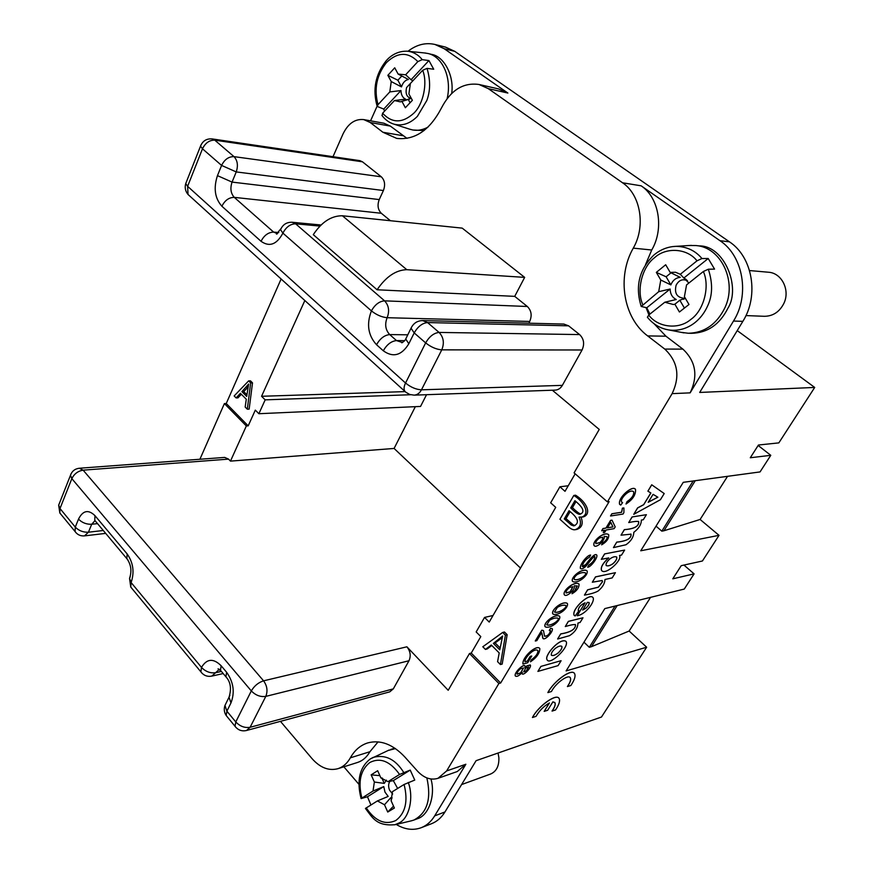 <?xml version="1.0" encoding="UTF-8"?>
<svg xmlns="http://www.w3.org/2000/svg" width="873" height="873" viewBox="0 0 873 873"><rect width="100%" height="100%" fill="white"/><g stroke="black" fill="none" stroke-linecap="round" stroke-linejoin="round"><path stroke-width="1.31" d="M280.451 721.349L311.934 758.506C320.096 767.727 328.772 771.11 337.96 768.677C343.067 767.007 347.192 763.395 350.346 757.829C354.645 750.213 360.44 745.236 367.729 742.912C380.377 739.54 392.708 744.189 404.734 756.88L417.534 771.175C424.016 778.061 430.847 780.44 438.006 778.312L446.638 770.935L498.876 683.515L500.633 683.013L609.136 501.637L607.433 501.888L672.123 393.636C680.296 376.394 677.852 361.542 664.779 349.08L647.668 335.919C623.278 317.837 616.676 277.003 633.274 248.139C645.911 226.445 640.662 194.734 622.547 182.784L488.269 88.631L479.015 84.485L498.669 88.948L507.868 93.051L444.15 48.692L454.778 51.354L729.435 241.821C752.613 256.957 759.226 295.696 742.847 321.351L699.688 392.446L814.705 387.437L737.227 330.605M454.778 51.354L445.579 47.131L434.929 44.458L444.15 48.692M71.019 473.864L70.473 475.305L71.837 478.633L59.997 508.533L75.285 527.096L78.505 519.119C82.902 510.421 88.391 509.275 94.982 515.67L127.163 553.951C133.274 562.681 134.584 572.219 131.114 582.553L201.488 667.409C206.781 658.591 213.328 658.035 221.142 665.75L226.598 672.243C233.56 682.086 235.012 692.322 230.963 702.94L226.893 711.168L235.775 721.949L251.315 690.925L71.837 478.633C74.227 473.843 77.992 471.016 83.131 470.165L79.29 468.244L224.71 457.408L228.573 459.122L230.472 461.119L246.35 425.959L224.405 403.577L199.906 459.263M500.633 683.013L471.245 653.08L469.478 653.528L498.876 683.515M469.478 653.528L448.198 690.281L406.894 646.806C410.408 651.214 411.107 655.863 408.99 660.741L393.319 688.873L389.74 691.863L246.502 730.505L250.114 727.285C244.8 728.147 240.02 726.369 235.775 721.949L235.033 726.292L226.183 715.511L226.893 711.168L224.972 705.439L229.021 697.232L230.963 702.94M342.402 215.773L462.21 228.126L524.662 277.374L514.721 296.362L377.092 289.771C385.975 276.719 395.873 270.019 406.796 269.681L342.402 215.773C331.391 215.686 321.679 221.982 313.287 234.673L377.092 289.771M524.662 277.374L406.796 269.681M514.721 296.362L527.325 306.488C531.417 310.57 532.203 315.557 529.693 321.45L528.929 323.206M568.596 325.825L427.563 322.563L422.652 320.577L563.893 324.069L568.596 325.825L579.585 334.577C583.917 338.833 584.735 343.973 582.062 349.986L562.354 385.364C560.608 388.332 558.24 389.915 555.261 390.111L414.129 395.142C417.229 394.934 419.673 393.156 421.473 389.816L562.354 385.364M552.347 390.22L599.238 429.44L574.085 472.871L607.433 501.888M479.015 84.485C463.257 82.28 450.73 90.126 441.432 108.023C429.822 130.208 414.926 140.335 396.724 138.403L382.909 132.26L370.25 122.526L363.768 119.601C355.005 118.717 348.065 123.54 342.958 134.093L333.006 156.693M362.47 161.811L214.791 140.171L212.15 138.916L359.862 160.654L362.47 161.811L381.315 176.804C384.797 180.307 385.495 184.88 383.411 190.521L379.231 199.579C377.158 205.166 377.856 209.727 381.315 213.274L390.438 220.727M444.968 811.955L434.678 815.873C431.164 821.613 426.657 825.563 421.168 827.724L431.469 823.741C436.947 821.58 441.443 817.652 444.968 811.955L476.091 760.678L601.475 717.039L646.642 647.22L566.108 670.933L604.825 608.59L684.257 589.068L694.09 573.867L672.799 578.821L681.224 565.671L702.427 560.99L719.025 535.335L640.738 550.787L683.264 482.322L760.045 471.922L770.783 455.324L750.289 457.747L758.441 445.023L778.836 442.884L814.705 387.437M575.569 495.198C587.158 502.401 591.938 514.415 583.055 516.98L579.061 517.111C581.811 523.516 580.49 527.729 575.111 529.725C573.146 530.086 570.702 528.951 567.766 526.31L559.931 519.249L573.834 495.428L575.569 495.198M581.058 517.274C583.437 523.505 582.029 527.565 576.835 529.431L575.111 529.725M568.236 485.759L559.899 486.796L565.017 491.324L575.165 473.81M559.899 486.796L550.656 502.804L555.719 507.355L489.218 622.067L484.537 617.429L476.167 631.943L480.805 636.592L471.245 653.08M491.794 645.496L487.199 648.966L485.432 649.414L482.802 646.773L502.673 632.434L504.441 632.008L507.169 634.704L502.193 664.08L500.436 664.549L497.577 661.669L499.203 652.928L491.292 644.994L485.432 649.414M241.33 394.247L237.98 397.859L236.125 397.924L234.16 395.949L248.641 380.89L250.486 380.857L252.515 382.865L249.154 409.121L247.31 409.197L245.171 407.047L246.284 399.212L240.402 393.308L236.125 397.924M405.083 391.606L261.562 396.287L265.174 399.856L258.877 413.715L255.309 410.124L248.194 425.86L226.249 403.501L281.128 278.967M261.562 396.287L304.852 300.508M258.877 413.715L420.546 406.436L426.537 394.705M410.583 394.738L265.174 399.856M493.038 615.487L484.537 617.429M617.189 605.556L591.479 646.686L589.297 647.286L583.961 642.19M591.479 646.686L629.149 631.026L646.642 647.22M695.257 480.696L663.949 530.762L661.832 531.155L656.038 526.157M663.949 530.762L700.113 519.468L719.025 535.335M343.864 766.81L358.858 784.249M363.768 119.601L383.913 123.213L390.362 126.105L407.014 138.36M693.162 480.979L661.832 531.155M700.113 519.468L727.547 476.32M758.157 445.47L770.783 455.324M230.472 461.119L394.094 448.449L415.341 406.676M248.194 425.86L246.35 425.959M615.029 606.08L589.297 647.286M629.149 631.026L650.571 597.35M394.094 448.449L520.515 568.072M683.952 565.071L694.09 573.867M438.006 778.312L457.266 771.536L465.866 764.246L434.678 815.873M337.96 768.677L357.548 762.456C362.655 760.787 366.769 757.207 369.923 751.718L378.074 741.875M654.052 323.708L665.935 336.192L682.893 349.113C695.836 361.346 698.247 375.925 690.128 392.861L733.495 321.046C749.962 295.129 743.294 255.975 719.985 240.697L641.142 185.818C659.093 197.582 664.277 228.715 651.727 250.005L645.54 264.639M646.031 307.634L648.934 314.88M226.249 403.501L224.405 403.577M377.933 104.345L370.567 120.812M248.096 387.012L243.763 391.595L246.939 394.771M241.908 391.65L246.699 396.429L248.641 384.022L241.908 391.65L243.763 391.595M248.641 380.89L250.671 382.898L252.515 382.865M250.671 382.898L247.31 409.197M575.984 501.615L572.426 507.671C576.267 511.371 579.006 513.488 580.665 514.022M570.702 507.922C575.252 512.418 578.308 514.546 579.836 514.306C585.194 512.342 583.557 507.802 574.936 500.687L570.702 507.922L572.426 507.671M570.091 511.665L566.01 518.627L573.07 524.793L574.958 525.557M564.274 518.9L571.335 525.077L574.085 525.83C579.814 522.982 578.133 517.951 569.054 510.738L564.274 518.9L566.01 518.627M571.335 525.077L573.07 524.793M573.834 495.428C585.434 502.652 590.213 514.677 581.331 517.242M502.226 637.672L495.133 642.954L500.153 647.973M493.376 643.401L499.793 649.828L502.641 636.013L493.376 643.401L495.133 642.954M502.673 632.434L505.402 635.14L507.169 634.704M505.402 635.14L500.436 664.549M552.904 701.827L547.655 710.262L544.174 711.386L549.433 702.94C543.868 706.126 539.405 710.6 536.033 716.351L532.475 717.508C538.619 705.7 557.05 692.835 559.222 698.684C560.226 701.041 559.004 704.806 555.534 709.967L552.085 711.091C554.737 707.283 555.697 704.511 554.977 702.776L552.904 701.827M549.335 702.994L544.174 711.386M558.775 698.094C555.534 693.664 538.259 706.29 532.432 717.464L532.475 717.508M554.661 702.35L554.933 702.732C555.654 704.467 554.693 707.239 552.042 711.048L552.085 711.091M570.866 685.512L567.439 686.571C570.189 682.599 571.171 679.707 570.396 677.906C568.76 673.705 555.566 683.123 551.452 691.514L547.895 692.605C554.126 680.667 572.361 667.921 574.652 673.749C575.744 676.193 574.478 680.111 570.866 685.512M570.069 677.481L570.353 677.863C571.128 679.663 570.145 682.555 567.395 686.527L567.439 686.571M574.205 673.159C570.866 668.74 553.766 681.256 547.851 692.562L547.895 692.605M688.895 283.038L683.843 278.029L708.21 258.506L714.561 269.113L708.33 269.211L703.354 271.514L686.56 284.893L684.41 296.7L688.983 304.491L679.412 311.999L674.884 304.23L679.816 300.203L685.316 298.239M670.169 272.409L680.253 277.363C676.182 277.69 673.159 279.927 671.195 284.096L670.879 284.904L660.785 280.026L656.332 272.387L665.684 264.748L670.169 272.409L675.495 272.245L680.307 274.275L697.003 260.831L701.936 258.539L708.21 258.506M656.332 272.387L666.121 276.785L671.021 272.812M674.884 304.23L673.312 304.502L664.822 302.222L648.726 315.044L647.428 317.303M649.916 314.094L646.773 307.754L641.24 306.488L658.7 291.68L660.785 280.026M670.879 284.904L666.121 276.785M687.509 280.811C682.741 278.596 678.954 280.047 676.128 285.176C674.24 293.044 676.793 297.398 683.788 298.25L685.163 297.966M684.421 308.071L679.816 300.203M412.853 80.818L411.063 79.738L428.927 60.553L433.717 69.229L427.028 68.378L422.663 70.309L410.386 83.47L408.902 93.946L412.362 100.319L405.356 107.739L401.929 101.388L411.216 98.213M398.132 74.074L408.389 79.476C405.367 80.12 403.14 82.346 401.722 86.165L401.493 86.907L391.235 81.56L387.863 75.307L394.727 67.799L398.132 74.074L405.65 74.783L417.861 61.59L422.194 59.659L428.927 60.553M387.863 75.307L397.881 80.229L401.809 75.984M401.929 101.388L400.336 101.857L394.443 100.559L382.603 113.239L382.101 115.662M384.578 111.133L383.749 109.07L377.212 106.451L378.031 104.64L389.805 91.916L391.235 81.56M401.493 86.907L397.881 80.229M411.565 82.204L406.589 87.54C405.247 93.52 406.698 97.132 410.954 98.387M410.059 102.752L408.28 99.446M683.843 278.029L680.307 274.275M658.7 291.68L670.137 289.028C670.268 294.026 672.297 297.518 676.248 299.504L664.822 302.222M411.063 79.738L405.912 75.013M389.805 91.916L400.98 90.563C401.122 94.917 402.671 97.787 405.618 99.162L394.443 100.559M646.773 307.754L670.137 289.028M745.946 315.579L764.344 316.299C772.954 316.212 779.447 311.956 783.812 303.52C790.425 290.283 781.782 272.889 768.436 272.234L749.547 270.554M383.749 109.07L400.98 90.563M688.884 245.52L695.967 245.553C721.174 247.223 737.478 281.739 724.83 307.907C716.591 324.363 704.446 332.809 688.393 333.257L681.431 332.395M428.076 127.065C422.979 129.891 417.883 130.874 412.765 129.99L409.535 129.139M424.605 52.969L427.956 53.493C442.687 56.559 452.007 78.101 447.162 98.54M626.989 501.68C631.965 498.221 634.18 494.915 633.645 491.794L633.7 491.837C634.235 494.969 632.019 498.265 627.032 501.735L626.006 504.005C632.674 499.629 635.86 494.805 635.555 489.535C633.514 484.57 617.68 497.184 619.623 504.31L620.768 505.063L622.613 502.619L621.794 502.237M619.885 504.605L619.568 504.267C617.648 497.545 632.521 485.039 635.249 489.196M633.743 514.339L660.414 499.716L664.211 493.551L651.76 484.821L647.886 491.172L650.887 492.983L643.717 504.703L637.65 507.944L633.743 514.339L637.596 507.89L643.663 504.659L650.822 492.95M647.886 491.172L651.705 484.777L664.211 493.551M632.063 516.958L646.391 514.688L632.063 516.958L628.724 522.567C633.809 521.454 637.137 521.126 638.709 521.607C639.036 525.415 636.057 528.809 624.391 529.671L624.337 529.627C636.002 528.765 638.981 525.371 638.665 521.563L638.556 521.443M624.391 529.671L621.03 535.171L631.026 534.167C631.528 538.466 626.781 541.129 616.775 542.155L613.446 547.611L616.72 542.111C626.727 541.085 631.474 538.423 630.983 534.123L630.873 533.992M621.03 535.171L624.337 529.627M594.273 545.8L594.033 545.527C591.872 541.467 604.083 531.144 608.514 534.582M601.628 544.828C606.549 541.98 608.928 538.663 608.765 534.865C605.098 530.751 591.73 541.315 594.087 545.57C596.117 548.844 605.917 539.656 604.138 536.295L607.019 536.753C607.553 537.975 606.735 539.623 604.585 541.686L602.796 542.733L601.628 544.828L602.741 542.69L604.531 541.642C606.691 539.569 607.499 537.932 606.964 536.709L606.8 536.502M572.655 581.451L572.415 581.167C570.626 577.468 581.134 568.541 586.329 570.418L586.896 570.746M584.452 595.113C590.519 594.077 595.059 592.712 598.081 591.043C602.556 587.311 604.847 583.459 604.967 579.476L612.191 577.904L615.41 572.677L595.561 576.922L592.32 582.236L602.075 580.523L602.545 581.724L598.442 587.18L587.671 589.853L584.452 595.113L587.616 589.81L598.387 587.136L602.49 581.669L602.294 580.654M592.32 582.236L595.506 576.878L615.41 572.677M552.947 613.992L552.718 613.708C551.07 610.107 561.361 601.475 566.588 603.025L567.232 603.385M545.199 626.792L544.97 626.508C543.377 622.94 553.591 614.428 558.829 615.847L559.506 616.218M515.474 676.117L515.288 675.866C513.728 672.963 523.756 663.142 525.088 666.066M524.968 667.747L526.943 665.826L530.227 664.942M522.185 673.858L522.109 672.494M540.922 666.459L537.899 671.413L540.878 666.415L561.055 660.697L540.878 666.415M547.349 660.206L546.814 659.235C544.959 654.892 559.429 637.934 565.737 641.175L565.944 641.349M525.033 661.712L527.368 661.068L530.206 656.376L531.744 656.016L530.206 656.376M530.249 656.42L527.423 661.112L525.044 661.767C523.855 658.635 534.211 647.199 537.943 650.603C538.205 653.419 535.957 656.551 531.231 659.999L530.489 661.789C536.568 657.718 539.678 653.342 539.841 648.639C537.244 643.99 522.119 656.933 522.938 664.069L522.894 664.026C522.13 657.173 536.251 644.547 539.579 648.301M530.489 661.789L531.177 659.955C535.913 656.496 538.15 653.364 537.888 650.56L537.943 650.603M557.672 639.014L569.556 635.664C575.001 632.128 577.806 627.916 577.97 623.027L580.087 622.493L582.989 617.778L568.41 621.423L565.278 626.552C571.062 624.828 574.478 624.228 575.503 624.73C575.645 627.873 573.332 631.888 560.772 633.94L557.618 638.971L560.717 633.885C573.288 631.845 575.591 627.829 575.46 624.686L575.362 624.555M565.278 626.552L568.356 621.369L582.989 617.778M542.973 638.349L541.838 632.903L542.733 638.01C544.075 641.764 553.58 631.703 552.303 628.767L550.677 628.32L549.27 630.415L550.536 630.633C549.401 634.649 547.393 636.45 544.501 636.035L543.573 630.873L541.817 630.23L535.269 640.978L541.773 630.175L543.268 630.47M544.697 636.308C547.698 636.068 549.619 634.158 550.481 630.59L550.416 630.492M549.27 630.415L550.634 628.276L552.129 628.56M578.308 610.402L578.21 610.271C578.57 607.226 580.872 604.727 585.085 602.796L577.173 615.727L584.997 602.817M574.325 615.53L574.019 615.138C571.651 608.612 590.355 592.025 593.127 597.83M564.504 594.96L564.274 594.688C562.234 590.726 574.63 580.741 578.81 583.917M572.033 593.738C576.791 590.956 579.126 587.78 579.05 584.201C575.656 580.349 562.092 590.585 564.329 594.742C566.228 597.95 576.06 588.98 574.369 585.761L577.315 586.034L574.925 590.661L573.146 591.73L572.033 593.738L573.092 591.687L574.881 590.617L577.108 585.794M604.607 553.908L624.621 550.088L604.607 553.908L601.301 559.342L608.732 557.923C602.894 563.161 600.504 567.341 601.573 570.462C605.491 575.776 622.733 559.942 619.47 555.479L621.554 555.064L624.621 550.088M601.835 570.789L601.519 570.418C600.46 567.319 602.817 563.161 608.59 557.956M587.66 567.254C590.912 567.177 597.983 557.574 596.805 555.119C595.451 553.307 591.861 556.385 586.056 564.351C584.19 566.468 582.946 567.177 582.302 566.49C582.935 562.692 585.325 559.593 589.482 557.203L590.639 555.075C587.256 554.999 579.366 565.038 580.425 568.443C581.516 569.48 583.404 568.672 586.099 566.01C589.351 562.026 595.026 554.355 594.928 557.083C594.611 560.084 592.592 562.758 588.849 565.115L587.66 567.254L588.795 565.071C592.538 562.714 594.557 560.04 594.873 557.029L594.819 556.963M580.589 568.629L580.381 568.388C579.312 564.984 587.202 554.955 590.595 555.021L590.639 555.075M582.378 566.577L586.001 564.296C591.567 556.636 595.102 553.504 596.608 554.901M610.631 520.406L605.993 528.1L602.992 528.601L601.683 530.784L602.937 528.558L605.949 528.045L610.587 520.363L612.038 520.177L610.587 520.363M601.683 530.784L604.694 530.26L603.254 532.65L604.596 530.282M622.449 508.184L621.631 512.276L611.908 513.804L610.522 515.954L611.853 513.761L621.576 512.233L622.394 508.141L623.911 507.966L622.394 508.141M688.393 333.257L691.623 333.311C707.654 332.875 719.778 324.45 727.995 308.06C741.101 287.326 724.175 245.357 699.197 245.913L695.967 245.553M408.007 51.245C416.661 44.599 425.642 42.34 434.929 44.458M412.765 129.99L424.027 130.568M451.679 93.455C454.375 76.213 444.27 56.309 431.546 54.366L427.956 53.493M386.401 780.135L384.273 783.397L374.364 782.033L371.156 774.853L379.875 775.66M371.156 774.853L377.66 770.717L380.89 777.919L382.385 778.105M384.273 783.397L381.872 778.039M391.584 799.723L390.711 797.758L392.184 797.977M393.527 806.128L387.743 812.043L384.502 804.753L390.711 797.758M380.89 777.919L388.005 781.662L399.55 774.449L410.212 770.095L414.762 780.069L404.09 784.478L392.49 791.636L391.104 800.716L394.378 808.027L387.743 812.043M389.969 781.27C388.31 783.725 388.19 786.715 389.587 790.229L392.654 794.048M370.916 804.939L367.468 796.754L361.106 798.599L373.011 791.036L374.364 782.033M373.011 791.036L383.782 786.573L384.982 792.117L388.19 796.416L377.42 800.934L365.438 808.442M384.502 804.753L377.42 800.934M397.63 788.461L393.33 780.626L388.005 781.662M393.33 780.626L410.212 770.095M367.468 796.754L383.782 786.573M461.588 784.576L490.659 774.002C496.453 771.416 499.181 765.959 498.865 757.611L498.046 753.039M388.136 750.485L395.447 748.598M426.853 777.908C431.568 798.948 427.213 813.014 413.802 820.096L411.063 820.893M394.803 748.161L390.755 749.427M413.802 820.096L417.272 818.776C429.047 815.48 435.682 794.845 430.946 778.989M421.168 827.724C413.082 830.649 404.766 829.546 396.2 824.428M537.899 671.413L558.087 665.619L561.099 660.741M525.862 667.954L528.623 667.005L526.452 670.835L523.658 671.795L525.862 667.954M523.724 671.883L526.408 670.791L528.514 666.863M520.723 668.598L523.494 668.074L520.755 672.832L517.078 674.076C516.881 672.57 518.104 670.737 520.723 668.598M517.154 674.196L520.712 672.788L523.364 667.91M526.986 665.87L524.891 667.943L525.131 666.11C523.8 663.185 513.771 673.018 515.332 675.909C516.718 677.066 519.009 675.888 522.218 672.374L522.109 673.749C523.298 676.128 531.712 667.518 530.391 665.15L526.943 665.826M555.293 648.421C558.414 646.151 560.608 645.496 561.896 646.435C562.288 648.159 560.968 650.396 557.956 653.146C554.792 655.427 552.587 656.092 551.332 655.121C550.972 653.386 552.293 651.149 555.293 648.421M551.452 655.296C552.925 655.929 555.075 655.197 557.912 653.102C560.924 650.352 562.245 648.115 561.852 646.391L561.732 646.227M565.78 641.219C559.473 637.977 545.014 654.936 546.869 659.29L547.065 659.824C549.772 665.663 568.945 647.733 566.261 641.742L565.737 641.175M522.938 664.069L527.685 662.76L531.744 656.016M535.324 641.022L536.83 640.629L541.653 632.641M549.663 620.201C553.176 618.248 555.959 617.593 558.022 618.248L558.043 618.28C560.259 620.136 550.427 626.694 546.793 624.806L549.663 620.201M558.884 615.891C553.646 614.472 543.432 622.984 545.025 626.563L545.931 627.174C552.413 628.113 560.903 619.972 559.735 616.491L558.829 615.847M546.738 624.762C550.383 626.65 560.215 620.092 557.989 618.237L558.043 618.28M585.892 608.285L582.651 610.052L587.387 602.337L589.1 602.599C589.471 604.018 588.402 605.917 585.892 608.285L585.838 608.241C588.347 605.873 589.417 603.974 589.057 602.556L588.959 602.425M582.695 609.976L585.838 608.241M577.173 615.727C585.183 614.756 594.928 602.206 593.171 597.874C590.399 592.069 571.706 608.656 574.063 615.192L575.143 615.989L578.93 610.696M565.726 605.425L565.769 605.469C567.985 607.357 558.305 613.905 554.541 612.006L557.421 607.324C560.935 605.382 563.718 604.76 565.759 605.458L565.715 605.415C567.93 607.313 558.251 613.85 554.486 611.951M566.642 603.068C561.415 601.53 551.125 610.151 552.762 613.763L553.646 614.374C560.117 615.443 568.694 607.172 567.461 603.658L566.588 603.025M569.883 587.311L572.983 586.798L570.233 591.785L566.097 592.887C565.769 591.305 567.035 589.439 569.883 587.311M566.184 593.007L570.178 591.741L572.841 586.634M585.401 572.874L585.445 572.917C587.54 574.936 578.264 581.374 574.248 579.421C573.834 578.101 574.805 576.486 577.162 574.565C580.665 572.677 583.426 572.121 585.445 572.917L585.303 572.753M586.383 570.462C581.189 568.585 570.68 577.511 572.459 581.211L573.277 581.811C579.705 583.229 588.511 574.62 587.136 571.029L586.329 570.418M574.194 579.366C578.221 581.32 587.496 574.892 585.401 572.884M610.041 558.807C612.933 556.799 615.17 556.232 616.731 557.105C617.2 558.862 615.923 561.088 612.911 563.805C609.769 565.835 607.51 566.381 606.113 565.442C605.698 563.685 607.008 561.47 610.041 558.807M606.222 565.584C607.815 566.25 610.031 565.639 612.857 563.751C615.88 561.044 617.146 558.807 616.676 557.061L616.545 556.909M604.662 553.951L601.355 559.386M599.74 537.801L602.752 537.353C603.112 538.783 602.174 540.529 599.926 542.624L595.866 543.639C595.484 541.937 596.772 539.994 599.74 537.801M595.812 543.584L599.871 542.57C602.119 540.485 603.057 538.728 602.697 537.31L602.61 537.19M613.446 547.611L625.974 544.752C630.961 541.282 633.58 537.135 633.82 532.323C638.861 528.46 641.371 524.378 641.349 520.068L643.281 519.741L646.391 514.688M632.117 517.012L628.724 522.567M607.444 527.794L612.944 526.866L610.729 522.349M612.999 526.91L607.401 527.859L610.751 522.316L612.944 526.866M603.254 532.65L604.662 532.399L606.102 530.02L614.123 528.656L615.192 526.899L612.038 520.177M610.576 515.998L623.038 514.033L623.889 512.626L623.911 507.966M648.257 502.193L657.805 497.184M657.871 497.228L648.192 502.302L653.08 494.336L657.871 497.228M622.613 502.619L621.62 502.04C619.535 499.018 630 488.138 633.7 491.837M627.032 501.735L626.006 504.005M527.325 306.488L384.578 300.847C388.845 305.441 389.696 311.05 387.143 317.707C384.589 324.309 385.44 329.939 389.707 334.577L396.495 340.579L402.486 342.522M319.9 226.085L295.62 223.815L384.578 300.847C379.308 301.283 374.921 304.633 371.418 310.886L282.896 233.124C276.774 244.538 269.495 247.266 261.038 241.297L221.895 206.235C214.856 198.357 213.383 188.153 217.453 175.637L221.589 165.423L202.481 148.803L187.619 186.331L405.541 383.029L425.653 342.893L414.195 332.919L408.826 343.755C401.613 355.497 393.101 357.843 383.302 350.782L376.536 344.726C368.068 335.407 366.354 324.123 371.418 310.886C376.47 314.902 381.719 317.172 387.143 317.707L529.693 321.45M390.362 126.105L370.25 122.526M278.749 232.545L273.631 232.098L277.505 233.68L276.446 234.106L281.019 228.584M381.315 213.274L234.28 197.363L273.631 232.098C268.327 232.273 264.126 235.328 261.038 241.297M379.231 199.579L232.065 182.097C230.003 188.35 230.745 193.435 234.28 197.363C228.977 197.407 224.841 200.364 221.895 206.235M383.411 190.521L236.234 171.926L232.065 182.097L217.453 175.637M212.15 138.916C206.563 138.491 202.689 140.88 200.539 146.107L202.481 148.803C205.362 142.899 209.476 140.029 214.791 140.171L234.008 156.638C237.565 160.501 238.307 165.597 236.234 171.926L221.589 165.423C224.536 159.475 228.682 156.54 234.008 156.638L381.315 176.804M582.062 349.986L441.771 349.855L421.473 389.816C416.083 389.533 410.768 387.274 405.541 383.029C403.893 386.488 403.642 389.216 404.799 391.213L406.087 392.435M422.652 320.577C417.261 320.718 413.387 323.261 411.052 328.215L414.195 332.919C417.861 326.546 422.325 323.086 427.563 322.563L439.075 332.427C443.615 337.24 444.51 343.056 441.771 349.855C436.369 349.418 431 347.105 425.653 342.893C429.363 336.487 433.837 332.995 439.075 332.427L579.585 334.577M404.646 340.645L396.495 340.579C391.246 341.157 386.837 344.562 383.302 350.782M407.8 334.817L389.707 334.577C384.447 335.134 380.05 338.528 376.536 344.726M282.896 233.124C286.071 227.056 290.305 223.957 295.62 223.815L292.16 222.266C286.639 222.091 282.765 224.568 280.549 229.697L282.896 233.124M408.826 343.755L405.727 339.008L406.36 337.731M402.322 342.598L401.656 342.751C403.741 341.758 405.094 340.514 405.727 339.008L411.641 326.982M189.681 195.967L188.033 194.472L187.619 186.331L185.742 183.548L186.145 182.512M414.129 395.142L409.743 394.476L405.869 392.261L188.033 194.472C185.349 191.209 184.574 187.564 185.742 183.548L200.91 145.147M94.95 520.701L91.698 524.269L88.435 532.214L84.495 535.88L105.709 533.381M97.525 523.614L91.698 524.269C86.449 524.444 82.051 522.731 78.505 519.119M103.287 530.489L88.435 532.214C83.197 532.41 78.81 530.708 75.285 527.096L75.067 531.526L59.822 512.975L59.997 508.533L58.677 505.161L70.473 475.305C71.924 471.158 74.871 468.801 79.29 468.244M406.894 646.806L263.57 680.831L83.131 470.165L228.573 459.122M408.99 660.741L265.807 696.381L250.114 727.285L393.319 688.873M263.57 680.831C267.171 685.818 267.913 691.012 265.807 696.381C260.481 697.156 255.647 695.334 251.315 690.925C254.294 685.862 258.375 682.5 263.57 680.831M221.6 671.643L218.032 668.827L219.341 669.318L215.587 672.723C210.284 673.399 205.581 671.621 201.488 667.409L200.888 671.85L130.743 587.038L131.114 582.553L129.542 578.363C132.009 571.128 131.103 564.536 126.825 558.578L127.163 553.951M221.316 671.446L215.587 672.723L211.79 676.117C207.272 676.924 203.638 675.495 200.888 671.85L201.914 673.127M226.991 678.092L220.487 670.322L221.142 665.75M229.894 695.399L229.021 697.232C231.651 688.721 230.625 681.911 225.932 676.815L226.598 672.243M225.921 703.518L224.972 705.439C223.761 709.029 224.165 712.39 226.183 715.511L227.231 716.777M236.016 727.515L235.033 726.292C237.969 730.123 241.799 731.53 246.502 730.505M59.277 503.623L58.677 505.161L59.822 512.975L61.055 514.481M76.191 532.945L75.067 531.526C77.359 534.745 80.502 536.197 84.495 535.88M96.008 521.814L94.753 520.319L94.982 515.67M127.971 559.986L94.917 520.515M130.23 576.715L129.542 578.363L130.743 587.038L131.921 588.457M446.638 770.935L465.866 764.246M369.923 751.718L350.346 757.829M690.128 392.861L672.123 393.636M682.893 349.113L664.779 349.08M665.935 336.192L647.668 335.919M651.727 250.005L633.274 248.139M641.142 185.818L622.547 182.784M729.435 241.821L719.985 240.697M507.868 93.051L488.269 88.631M402.977 135.719L382.909 132.26M246.131 387.186L247.987 387.132M573.299 525.841L574.892 525.579M499.17 639.134L500.938 638.698M648.726 315.044C657.805 327.561 678.747 329.972 690.75 319.485C703.693 310.733 710.218 286.54 703.354 271.514M697.003 260.831C687.313 248.172 666.044 246.917 654.608 257.655C642.168 266.767 636.297 289.989 642.703 304.557M382.603 113.239C392.064 123.399 402.464 123.388 413.802 113.206C423.296 104.389 427.868 82.76 422.663 70.309M417.861 61.59C407.964 51.649 397.488 51.987 386.444 62.594C376.601 75.078 373.797 89.09 378.031 104.64M708.33 269.211C712.903 283.179 712.641 295.467 707.556 306.074C704.467 312.949 700.146 318.558 694.602 322.89C686.822 328.805 678.234 331.162 668.827 329.961L665.564 329.285M672.417 246.623L676.018 246.339C686.735 246.579 695.377 250.638 701.957 258.539M427.028 68.378C430.531 80.109 430.454 90.825 426.81 100.504L417.392 116.349C410.168 123.617 402.398 126.236 394.094 124.195L410.692 129.51M406.753 51.147L408.597 51.332C414.162 52.336 418.702 55.119 422.226 59.659M733.495 321.046L742.847 321.351M399.55 774.449C390.176 761.201 380.257 757.218 369.803 762.511C360.494 770.03 357.854 781.859 361.869 797.998M366.213 807.841C375.183 821.111 385.026 825.345 395.753 820.544C405.476 813.2 408.258 801.174 404.09 784.478M370.512 758.812L373.142 757.404C385.222 754.196 395.414 759.204 403.719 772.43M408.269 782.448C413.988 797.573 409.306 818.132 399.201 822.912L394.88 824.745L412.067 820.653M321.013 224.994L292.16 222.266M223.193 673.552L211.79 676.117M685.283 298.173L683.548 299.319M687.411 280.691L685.305 278.803M680.722 274.711L680.002 274.067M412.831 80.84L412.263 80.36M409.732 99.042L408.509 99.413M407.462 99.729L400.281 101.868M647.34 317.183C653.102 324.265 660.272 328.521 668.827 329.961L683.93 332.875M641.197 306.379C634.944 286.333 639.232 269.168 654.063 254.883C660.621 249.492 667.91 246.644 675.909 246.339L691.449 245.368M381.916 115.422C385.277 119.852 389.347 122.777 394.094 124.195M377.18 106.353C372.422 89.592 375.401 74.423 386.128 60.826C389.696 56.538 397.455 50.361 408.324 51.289L425.828 53.089M361.073 798.5C356.5 780.626 359.534 767.454 370.207 758.986L389.074 750.049M365.492 808.529C372.684 817.826 376.296 826.196 394.88 824.745"/></g></svg>
